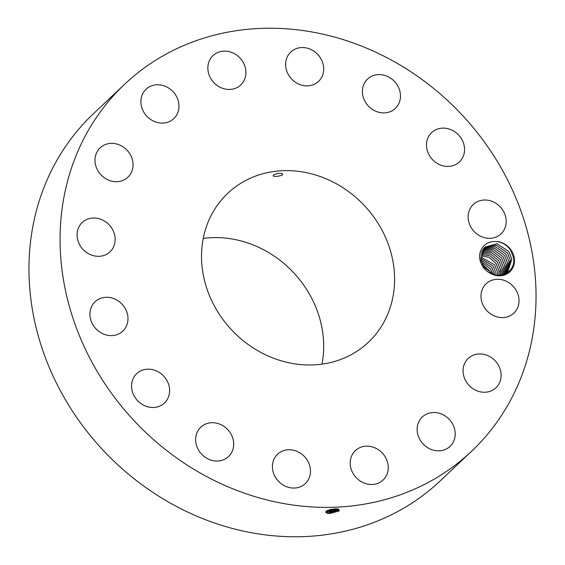 <?xml version="1.0" encoding="UTF-8"?>
<svg xmlns="http://www.w3.org/2000/svg" width="565" height="565" viewBox="0 0 565 565"><rect width="100%" height="100%" fill="white"/><g stroke="black" fill="none" stroke-linecap="round" stroke-linejoin="round"><path stroke-width="0.85" d="M444.641 472.665A252.527 224.192 46.6 0 0 471.457 451.379A252.527 224.192 46.6 0 0 473.795 128.312A252.527 224.192 46.6 0 0 151.469 62.941A252.527 224.192 46.6 0 0 124.653 84.234A252.527 224.192 46.6 0 0 122.323 407.301A252.527 224.192 46.6 0 0 444.641 472.665M124.653 84.234L93.543 113.621A252.527 224.192 46.6 0 0 91.205 436.689A252.527 224.192 46.6 0 0 413.531 502.059A252.527 224.192 46.6 0 0 440.347 480.766L471.457 451.379M510.859 249.723A18.115 16.088 46.6 0 0 495.844 241.453C486.663 241.53 481.218 246.107 479.501 255.175L479.84 259.448C481.67 266.977 486.175 272.076 493.358 274.731A18.115 16.088 46.6 0 0 511.756 269.604A18.115 16.088 46.6 0 0 510.859 249.723M93.96 326.386A20.199 17.939 46.6 0 0 122.824 331.132A20.199 17.939 46.6 0 0 123.954 306.505A20.199 17.939 46.6 0 0 95.082 301.759A20.199 17.939 46.6 0 0 93.96 326.386M238.592 184.698A102.442 90.944 46.6 0 0 227.716 193.336A102.442 90.944 46.6 0 0 226.77 324.395A102.442 90.944 46.6 0 0 357.518 350.907A102.442 90.944 46.6 0 0 368.401 342.27A102.442 90.944 46.6 0 0 369.348 211.218A102.442 90.944 46.6 0 0 238.592 184.698M159.952 372.879A20.199 17.939 46.6 0 0 136.716 373.642A20.199 17.939 46.6 0 0 141.222 403.784A20.199 17.939 46.6 0 0 164.457 403.014A20.199 17.939 46.6 0 0 159.952 372.879M216.981 423.249A20.199 17.939 46.6 0 0 200.794 427.182A20.199 17.939 46.6 0 0 196.768 446.209A20.199 17.939 46.6 0 0 212.355 460.482A20.199 17.939 46.6 0 0 228.543 456.548A20.199 17.939 46.6 0 0 232.568 437.522A20.199 17.939 46.6 0 0 216.981 423.249M286.349 449.959A20.199 17.939 46.6 0 0 277.57 454.218A20.199 17.939 46.6 0 0 275.155 476.804A20.199 17.939 46.6 0 0 296.54 487.849A20.199 17.939 46.6 0 0 305.319 483.591A20.199 17.939 46.6 0 0 307.741 460.998A20.199 17.939 46.6 0 0 286.349 449.959M357.504 448.935A20.199 17.939 46.6 0 0 355.357 450.637A20.199 17.939 46.6 0 0 355.173 476.486A20.199 17.939 46.6 0 0 380.958 481.712A20.199 17.939 46.6 0 0 383.105 480.01A20.199 17.939 46.6 0 0 383.289 454.161A20.199 17.939 46.6 0 0 357.504 448.935M419.604 420.339A20.199 17.939 46.6 0 0 424.894 445.658A20.199 17.939 46.6 0 0 450.051 446.357A20.199 17.939 46.6 0 0 452.749 443.009A20.199 17.939 46.6 0 0 447.466 417.69A20.199 17.939 46.6 0 0 422.309 416.991A20.199 17.939 46.6 0 0 419.604 420.339M463.201 368.514A20.199 17.939 46.6 0 0 474.021 389.349A20.199 17.939 46.6 0 0 495.971 387.767A20.199 17.939 46.6 0 0 500.993 377.639A20.199 17.939 46.6 0 0 490.173 356.805A20.199 17.939 46.6 0 0 468.23 358.394A20.199 17.939 46.6 0 0 463.201 368.514M481.655 301.364A20.199 17.939 46.6 0 0 495.441 316.393A20.199 17.939 46.6 0 0 513.875 313.137A20.199 17.939 46.6 0 0 518.345 295.544A20.199 17.939 46.6 0 0 504.559 280.515A20.199 17.939 46.6 0 0 486.126 283.771A20.199 17.939 46.6 0 0 481.655 301.364M472.163 229.1A20.199 17.939 46.6 0 0 501.035 233.854A20.199 17.939 46.6 0 0 502.158 209.227A20.199 17.939 46.6 0 0 473.286 204.481A20.199 17.939 46.6 0 0 472.163 229.1M436.159 162.734A20.199 17.939 46.6 0 0 459.402 161.964A20.199 17.939 46.6 0 0 454.896 131.829A20.199 17.939 46.6 0 0 431.653 132.591A20.199 17.939 46.6 0 0 436.159 162.734M379.136 112.357A20.199 17.939 46.6 0 0 395.316 108.431A20.199 17.939 46.6 0 0 399.349 89.397A20.199 17.939 46.6 0 0 383.755 75.131A20.199 17.939 46.6 0 0 367.575 79.058A20.199 17.939 46.6 0 0 363.542 98.091A20.199 17.939 46.6 0 0 379.136 112.357M309.761 85.654A20.199 17.939 46.6 0 0 318.54 81.395A20.199 17.939 46.6 0 0 320.962 58.802A20.199 17.939 46.6 0 0 299.57 47.764A20.199 17.939 46.6 0 0 290.798 52.022A20.199 17.939 46.6 0 0 288.376 74.615A20.199 17.939 46.6 0 0 309.761 85.654M238.614 86.678A20.199 17.939 46.6 0 0 240.754 84.969A20.199 17.939 46.6 0 0 240.944 59.127A20.199 17.939 46.6 0 0 215.159 53.894A20.199 17.939 46.6 0 0 213.012 55.603A20.199 17.939 46.6 0 0 212.828 81.445A20.199 17.939 46.6 0 0 238.614 86.678M176.506 115.274A20.199 17.939 46.6 0 0 171.223 89.948A20.199 17.939 46.6 0 0 146.067 89.249A20.199 17.939 46.6 0 0 143.362 92.596A20.199 17.939 46.6 0 0 148.651 117.923A20.199 17.939 46.6 0 0 173.808 118.622A20.199 17.939 46.6 0 0 176.506 115.274M132.909 167.092A20.199 17.939 46.6 0 0 122.089 146.257A20.199 17.939 46.6 0 0 100.146 147.846A20.199 17.939 46.6 0 0 95.118 157.967A20.199 17.939 46.6 0 0 105.938 178.808A20.199 17.939 46.6 0 0 127.888 177.219A20.199 17.939 46.6 0 0 132.909 167.092M114.455 234.249A20.199 17.939 46.6 0 0 100.669 219.22A20.199 17.939 46.6 0 0 82.243 222.469A20.199 17.939 46.6 0 0 77.772 240.069A20.199 17.939 46.6 0 0 91.558 255.09A20.199 17.939 46.6 0 0 109.984 251.842A20.199 17.939 46.6 0 0 114.455 234.249M326.464 510.979L325.73 512.144L326.697 512.999L330.151 513.43L327.361 513.317L329.204 513.451M330.151 513.43L339.275 510.915L338.082 508.994L335.031 508.839L326.295 511.099L327.361 513.317M493.358 274.731L493.415 274.145A16.971 15.071 46.6 0 0 494.297 274.428C504.517 278.072 515.52 269.223 513.627 258.092L510.499 249.991C506.826 244.829 501.946 241.975 495.844 241.453M321.986 364.15A102.442 90.944 46.6 0 0 203.231 238.43M282.599 174.048C281.914 172.205 272.083 174.416 273.291 175.849C273.905 177.276 283.835 175.659 282.599 174.048L282.648 174.197M325.73 512.144L327.425 513.239M339.424 510.781L329.706 513.098L326.259 512.787M493.415 274.145L484.276 267.492L480.992 260.048L484.897 247.103L497.009 243.72L508.768 251.46L511.826 259.109L507.504 272.45L506.614 273.22M325.977 511.445L329.974 512.158L338.831 509.164M484.89 247.11L496.995 243.734L508.754 251.467L511.834 259.279L507.497 272.457M325.991 511.424L329.967 512.13L338.491 510.061L338.908 509.34M338.802 509.736L329.515 511.798L326.09 511.487M484.219 247.795L496.112 245.161L507.349 252.795L496.105 245.175L484.212 247.802M327.064 510.598L329.776 510.824L337.969 508.973M327.241 511.904L326.365 511.551L327.064 510.633L329.783 510.859L338.011 508.98M510.407 260.451L507.349 252.795L510.421 260.613L506.763 273.1L510.407 260.451M337.588 508.924L327.502 510.435M483.584 248.551L495.223 246.615L505.936 254.137L495.215 246.63L483.576 248.558M330.476 509.489L334.685 508.853M330.306 509.531L334.833 508.846M509.001 261.955L506.162 273.474L508.994 261.786L505.936 254.137L509.001 261.955M482.997 249.363L494.326 248.106L504.503 255.486L494.34 248.091L483.004 249.356M507.582 263.29L505.428 273.827L507.575 263.128L504.517 255.472L507.582 263.29M482.475 250.224L493.443 249.603L503.09 256.821L493.45 249.589L482.482 250.217M506.169 264.632L504.587 274.18L506.155 264.462L503.104 256.814L506.169 264.632M482.009 251.15L492.567 251.121L501.671 258.163L504.75 265.967L503.662 274.498L504.743 265.804L501.685 258.149L492.574 251.107L482.009 251.143M481.599 252.138L491.705 252.668L500.258 259.497L503.337 267.309L502.659 274.767L503.323 267.139L500.265 259.49L491.712 252.654L481.606 252.124M482.362 264.293L488.923 270.204L490.441 272.853L488.937 270.19L482.348 264.265M481.26 253.198L490.872 254.243L498.839 260.839L501.918 268.643L501.586 274.978L501.911 268.481L498.853 260.825L490.886 254.229L481.26 253.184M492.821 273.933L490.349 268.855L492.8 273.926M481.436 261.885L490.349 268.855L481.444 261.906M500.428 275.113L500.498 269.985L497.419 262.174L490.06 255.86L480.992 254.328L490.074 255.846L497.433 262.167L500.491 269.816L500.442 275.113M494.827 275.169L491.769 267.513L494.7 274.541M480.985 259.985L491.769 267.513L480.985 259.999M499.185 275.162L499.086 271.32L496.006 263.516L489.255 257.499L480.808 255.557L489.262 257.485L496.021 263.502L499.072 271.158L499.199 275.162M496.24 273.834L493.181 266.179L496.24 273.834M480.773 258.339L493.181 266.179L480.773 258.353M480.73 256.877L494.601 264.844L480.73 256.891M497.659 272.492L494.601 264.844L497.666 272.662L497.836 275.106L497.659 272.492M330.165 513.43L329.706 513.098L329.974 512.158M327.418 513.204L326.542 512.858L327.248 511.932M329.967 512.13L329.515 511.798L329.783 510.859M329.776 510.824L329.317 510.492L329.586 509.552M480.992 260.048L479.84 259.448M508.994 261.786L510.513 261.404M499.072 271.158L500.597 270.769"/></g></svg>
